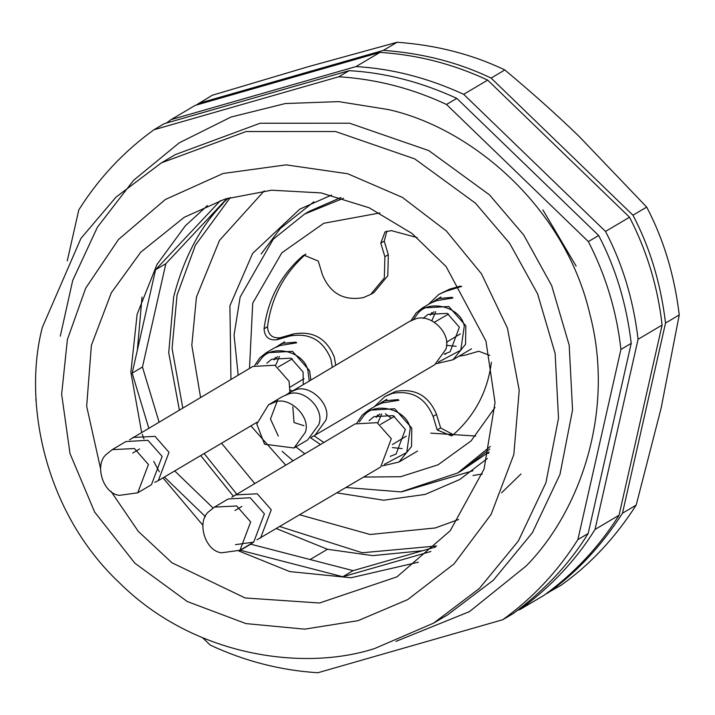 <?xml version="1.0" encoding="UTF-8"?>
<svg xmlns="http://www.w3.org/2000/svg" width="715" height="715" viewBox="0 0 715 715"><rect width="100%" height="100%" fill="white"/><g stroke="black" fill="none" stroke-linecap="round" stroke-linejoin="round"><path stroke-width="1.07" d="M257.034 364.507L261.038 358.993C272.031 343.227 304.939 351.682 307.986 371.076L309.193 380.764M266.838 363.211L271.727 359.18L290.978 358.197L303.106 372.05L303.249 384.286M254.692 365.481L259.84 357.831L266.105 352.799L292.489 351.324L309.55 370.62L310.855 379.781M292.274 390.774L290.129 390.158M275.561 365.544L279.413 356.508M277.724 356.588L273.899 359.833M274.077 359.913L275.409 357.473M276.053 347.052L282.711 343.325L295.894 342.154L296.689 342.816L280.289 345.479L274.113 348.071L266.105 352.799M110.914 491.25L138.263 531.334L171.966 562.785L245.12 597.963L319.551 603.004L396.95 576.862L450.227 530.718L484.064 469.094L495.039 402.482L485.95 341.055L446.133 266.606L411.965 233.439L369.306 207.833L321.115 192.916L271.539 190.208L224.841 199.11L184.247 217.289L140.73 252.207L111.343 292.757L91.395 345.309L86.667 406.272L100.538 468.459M207.422 205.571L185.328 225.824L156.996 264.487L137.119 314.278L130.881 372.238L141.615 432.271M142.303 434.318L143.956 438.956M153.716 461.381L159.329 471.793M162.975 477.879L202.854 525.221M238.747 550.934L289.718 571.58L351.002 577.756L418.382 562.196M446.33 230.945L402.402 197.394L347.776 173.772L286.089 164.861L223.107 173.486L165.335 199.494L118.449 239.534L85.657 288.225L67.371 339.625L61.651 394.242L69.998 453.516L94.603 511.985L134.867 563.197L187.25 601.529L245.933 623.596L304.653 629.146L358.108 620.656L407.747 599.581L454.016 563.929L491.107 514.38L513.826 454.534L519.215 390.202L507.418 328.096L481.49 273.854L446.33 230.945M42.346 327.354L80.974 238.345L116.036 197.108L161.331 162.895L246.112 131.533L335.541 131.524L414.798 158.927L475.43 203.149L509.625 243.234L537.609 293.883L555.135 353.496L558.504 418.293L545.911 482.759L518.339 541.023L479.291 588.543L433.585 623.14L374.606 648.541C304.465 671.331 194.525 657.291 119.485 582.877C42.605 510.439 23.372 399.622 42.346 327.354M161.331 162.895L175.381 154.583L260.162 123.221L349.581 123.212L428.848 150.624L489.48 194.846L523.666 234.931L551.658 285.571L569.185 345.184L572.554 409.981L559.961 474.447L532.389 532.711L493.341 580.231L447.635 614.828L433.585 623.14M430.904 551.48L342.807 576.746L353.103 570.65L435.551 547.011M342.807 576.746L240.097 550.184M205.437 516.677L164.414 477.03M148.747 428.053L132.159 373.123L155.557 269.769L220.426 200.575M227.021 198.43L165.853 263.683L142.455 367.036L159.034 421.957M174.71 470.935L213.052 508.007M250.393 544.097L353.103 570.65M240.276 550.353L250.563 544.267M132.159 373.123L142.455 367.036M155.557 269.769L165.853 263.683M542.908 209.915L576.129 266.087M196.142 105.114L212.239 95.274L308.12 66.727L397.147 42.248C436.418 45.117 472.311 54.358 504.826 69.954C532.97 93.477 557.763 115.66 579.186 136.494L646.691 207.091C663.636 239.302 674.486 275.248 679.25 314.931L661.161 407.988L636.198 505.094C614.989 538.1 589.947 564.805 561.087 585.227L546.305 593.647M230.954 379.424L229.917 305.734L252.609 253.441L299.826 209.111L331.537 195.07M487.353 458.485L459.772 479.506L425.121 494.431L383.714 500.223L336.962 492.885M285.589 465.027L250.885 425.872M636.198 505.094L622.479 513.209L665.531 323.055L679.25 314.931M646.691 207.091L632.963 215.206L491.107 78.078L504.826 69.954M632.963 215.206C649.917 247.417 660.767 283.363 665.531 323.055M622.479 513.209C601.261 546.215 576.227 572.921 547.359 593.343M397.147 42.248L383.428 50.363L198.511 103.389M383.428 50.363C422.699 53.232 458.592 62.473 491.107 78.078M349.117 70.66L164.209 123.686L153.913 129.773L338.83 76.746L349.117 70.66C384.974 72.644 420.867 81.885 456.796 98.366L598.661 235.503C615.687 267.955 626.537 303.902 631.22 343.343L588.168 533.506L577.881 539.593C557.941 571.24 532.898 597.946 502.761 619.726L513.057 613.64C544.303 590.679 569.337 563.974 588.168 533.506M606.141 454.123L615.74 411.724M558.049 196.25L500.607 140.721M166.407 123.052L171.073 119.628L355.981 66.593C391.838 68.586 427.731 77.828 463.66 94.308L605.516 231.437C622.542 263.898 633.401 299.844 638.084 339.285L595.032 529.449C576.201 559.908 551.158 586.622 519.912 609.582L517.714 610.208M502.761 619.726L317.853 672.752C280.414 670.357 244.521 661.116 210.174 645.046L202.747 637.869M35.75 400.069L36.072 398.639M67.264 260.868L78.802 209.906C98.733 178.267 123.775 151.553 153.913 129.773M338.83 76.746C376.269 79.142 412.162 88.383 446.5 104.462L456.796 98.366M446.5 104.462L588.365 241.59L598.661 235.503M588.365 241.59C605.873 275.632 616.723 311.579 620.924 349.438L631.22 343.343M620.924 349.438L577.881 539.593M638.084 339.285L662.099 325.084L619.047 515.238L595.032 529.449M605.516 231.437L629.54 217.235C647.039 251.278 657.889 287.224 662.099 325.084M629.54 217.235L487.675 80.107L463.66 94.308M355.981 66.593L379.996 52.392C417.435 54.787 453.328 64.028 487.675 80.107M379.996 52.392L195.088 105.418L171.073 119.628M519.912 609.582L543.927 595.372C574.074 573.591 599.107 546.886 619.047 515.238M60.292 336.148L72.724 280.387L97.41 227.191L133.607 180.278L179.206 142.848L230.99 117.046L285.356 103.532L338.776 101.628L388.37 109.574C471.328 127.967 564.832 206.671 589.777 313.76C615.383 410.75 580.24 511.198 526.168 565.976L469.496 611.611L395.922 641.382M142.026 297.056L137.343 350.243M413.315 319.694L417.319 314.171C428.312 298.405 461.211 306.86 464.267 326.255L460.764 350.216L438.384 362.076M423.119 318.398L428.008 314.368L447.259 313.385L459.388 327.238L450.128 351.762L444.238 354.104M410.973 320.669L416.112 313.009L422.386 307.986L448.77 306.503L465.831 325.808L465.554 344.246L453.015 359.761L436.4 363.658M456.17 346.31L446.401 345.336M431.842 320.722L435.694 311.695M434.005 311.776L430.171 315.02M430.35 315.092L431.681 312.652M432.334 302.239L438.983 298.504L452.175 297.333L452.961 298.003L436.57 300.666L430.385 303.258L422.386 307.986M359.288 421.948L363.283 416.434C374.285 400.668 407.184 409.123 410.231 428.517L406.728 452.479L384.357 464.33M369.083 420.661L373.981 416.622L393.223 415.638L405.351 429.492L396.101 454.016L390.211 456.367M356.937 422.923L362.085 415.272L368.35 410.24L394.743 408.766L411.795 428.062L411.527 446.5L398.979 462.024L382.373 465.921M402.143 448.573L392.374 447.599M377.815 422.985L381.658 413.949M379.969 414.03L376.144 417.274M376.322 417.354L377.654 414.915M378.306 404.502L384.956 400.766L398.148 399.596L398.934 400.257L382.534 402.92L376.358 405.512L368.35 410.24M430.761 433.138L475.672 436.043M488.765 453.167L487.192 453.516M249.49 368.448L252.726 303.151L281.826 252.806L323.797 223.268L379.897 212.945M304.733 453.703L295.885 446.884M494.977 407.479L471.087 440.905L438.036 464.822L400.57 476.735L363.729 477.048M332.269 367.117L330.857 358.975C323.091 340.215 309.461 332.555 289.959 335.996L276.705 339.795C268.795 340.528 264.586 336.854 264.067 328.775C267.893 299.54 280.691 275.32 302.463 256.122L303.857 255.121L318.291 261.091L322.376 274.64C330.142 293.4 343.772 301.06 363.274 297.619L370.647 294.437L384.321 277.947L384.885 256.712L380.8 243.172L385.001 231.892L391.346 230.632L417.131 237.568M461.774 286.384L446.24 291.175L438.867 294.357L428.392 304.429M444.703 353.997L445.517 354.3M459.021 356.213L465.528 355.06L478.782 351.253L489.739 355.391M491.411 362.273C487.585 391.516 474.787 415.728 453.024 434.935L451.621 435.927L437.196 429.956L433.102 416.416C425.345 397.656 411.706 389.997 392.204 393.438L384.831 396.611L374.356 406.692M320.347 444.462L310.659 437.839M472.901 470.765L401.839 491.795M261.154 253.977L280.387 228.434L313.805 201.818M238.175 375.152L234.055 334.986L240.142 297.1L273.264 239.194L304.599 214.053L343.522 198.252M490.338 446.437L457.743 472.946L401.008 491.884L346.051 487.505M292.962 460.666L282.112 451.299M370.647 294.437L374.079 292.408L387.816 275.74L388.317 254.683L384.232 241.143L386.895 231.017M460.406 286.072L449.672 289.146L438.867 294.357M453.301 434.693L440.628 427.928L436.534 414.387C428.732 395.69 415.102 388.031 395.636 391.409L384.831 396.611M323.779 442.433L314.314 435.98M335.701 365.088L334.289 356.946C326.487 338.249 312.848 330.589 293.391 333.968L280.137 337.766C272.254 338.454 268.045 334.781 267.499 326.746C271.351 297.503 284.15 273.282 305.886 254.093L302.463 256.122M304.599 214.053L309.059 211.417L340.957 197.501M489.757 449.047L462.203 470.3L457.743 472.946M231.785 497.247L355.123 423.897L377.109 422.663L391.328 438.742L380.648 467.038L256.971 539.807M235.047 494.923L257.257 493.788L271.253 509.777L260.573 538.073M380.46 424.442L394.564 416.3M406.299 436.141L392.374 444.578M214.464 507.105L236.665 505.97L250.67 521.95L239.99 550.246L221.766 552.784C205.151 551.569 195.946 521.083 209.236 511.288L214.464 507.105L228.183 498.981L250.17 497.747L264.389 513.835L253.709 542.131L235.485 544.66M285.821 394.984L409.159 321.634L414.682 319.256C430.072 312.312 451.907 333.396 445.829 349.367L434.675 364.784L310.998 437.553M289.075 392.669L294.607 390.283C309.381 382.918 332.269 405.048 325.754 420.393L314.6 435.81M303.982 425.693L294.053 422.547L292.828 406.844M434.488 322.179L448.591 314.037M460.326 333.878L446.401 342.315M268.491 404.842L282.219 396.727L287.743 394.34C303.133 387.396 324.968 408.48 318.899 424.451L307.736 439.868L294.017 447.992L264.568 444.212L256.783 424.049L268.491 404.842L274.024 402.465C288.797 395.1 311.686 417.22 305.171 432.575L294.017 447.992M278.296 436.096L270.485 419.035L277.465 400.427M129.54 439.805L252.878 366.455L274.864 365.222L289.083 381.301L289.924 392.16M132.802 437.482L155.003 436.347L168.999 452.336L158.319 480.632L154.717 482.366M278.215 367.001L292.319 358.858M304.054 378.691L290.12 387.137M112.21 449.663L125.938 441.539L147.925 440.306L162.144 456.393L151.464 484.69L137.736 492.805L119.521 495.343C102.897 494.128 93.701 463.642 106.991 453.846L112.21 449.663L134.42 448.519L148.416 464.509L137.736 492.805M228.416 198.01L221.275 204.561M276.526 528.635L327.461 549.263L310.033 559.568M327.461 549.263L372.667 555.626L422.654 550.711M223.071 203.498C200.227 226.655 183.746 257.847 173.629 297.074L168.722 352.718L179.349 409.945M200.709 455.553L233.269 496.085M264.246 190.851L219.496 240.401L196.437 297.118L191.808 345.238L200.558 397.406M221.543 443.229L254.603 483.358M299.853 514.836L370.093 534.489L435.247 527.965L458.646 519.483M501.555 492.823L520.976 473.982M182.781 407.916L172.065 348.437L177.061 295.045L195.445 245.12L230.391 197.429M436.579 545.983L362.273 552.749L279.958 526.606M236.629 493.985L204.141 453.525M391.177 418.105L385.376 413.779M384.885 256.712L388.317 254.683M380.8 243.172L384.232 241.143M449.672 289.146L446.24 291.175M440.628 427.928L437.196 429.956M436.534 414.387L433.102 416.416M289.959 335.996L293.391 333.968M276.705 339.795L280.137 337.766M267.499 326.746L264.067 328.775M489.069 451.934L463.329 469.46M284.633 341.842L278.689 345.363M472.99 475.493L482.321 474.009M440.914 297.029L434.97 300.541M471.543 348.804L453.015 359.761M386.878 399.283L380.934 402.804M417.506 451.067L398.979 462.024M234.994 510.492L241.849 506.435M253.709 542.131L239.99 550.246M256.971 422.279L158.319 480.632M132.74 453.051L139.604 448.984"/></g></svg>
